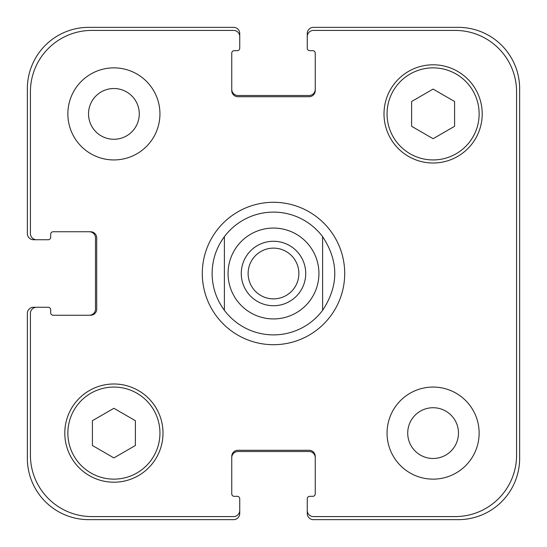 <?xml version="1.0" encoding="UTF-8"?>
<svg xmlns="http://www.w3.org/2000/svg" width="547" height="547" viewBox="0 0 547 547"><rect width="100%" height="100%" fill="white"/><g stroke="black" fill="none" stroke-linecap="round" stroke-linejoin="round"><path stroke-width="0.82" d="M322.607 236.666L322.607 310.334L322.607 236.666C338.825 261.22 338.825 285.78 322.607 310.334A61.387 61.387 0 0 1 224.393 310.334L224.393 236.666L224.393 310.334C216.338 299.373 212.243 287.1 212.113 273.5C212.243 259.9 216.338 247.627 224.393 236.666A61.387 61.387 0 0 1 322.607 236.666A61.387 61.387 0 0 0 224.393 236.666M248.126 273.5A25.374 25.374 0 0 0 273.5 298.874A25.374 25.374 0 0 0 298.874 273.5A25.374 25.374 0 0 0 273.5 248.126A25.374 25.374 0 0 0 248.126 273.5M305.725 273.5A32.225 32.225 0 0 1 257.384 301.411A32.225 32.225 0 0 1 257.384 245.589A32.225 32.225 0 0 1 305.725 273.5M224.393 310.334A61.387 61.387 0 0 0 322.607 310.334M202.294 273.5A71.206 71.206 0 0 1 309.103 211.833A71.206 71.206 0 0 1 309.103 335.167A71.206 71.206 0 0 1 202.294 273.5M88.525 113.899A25.374 25.374 0 0 0 126.589 135.875A25.374 25.374 0 0 0 126.589 91.923A25.374 25.374 0 0 0 88.525 113.899M159.943 113.899A46.037 46.037 0 0 1 90.884 153.769A46.037 46.037 0 0 1 90.884 74.03A46.037 46.037 0 0 1 159.943 113.899M407.72 433.101A25.374 25.374 0 0 0 445.784 455.077A25.374 25.374 0 0 0 445.784 411.125A25.374 25.374 0 0 0 407.72 433.101M479.138 433.101A46.037 46.037 0 0 1 410.079 472.97A46.037 46.037 0 0 1 410.079 393.231A46.037 46.037 0 0 1 479.138 433.101M135.382 445.504L113.899 457.907L92.416 445.504L92.416 420.698L113.899 408.288L135.382 420.698L135.382 445.504M454.584 126.302L433.101 138.712L411.618 126.302L411.618 101.496L433.101 89.093L454.584 101.496L454.584 126.302M159.943 433.101A46.037 46.037 0 0 0 90.884 393.231A46.037 46.037 0 0 0 90.884 472.97A46.037 46.037 0 0 0 159.943 433.101M163.006 433.101A49.107 49.107 0 0 1 89.346 475.623A49.107 49.107 0 0 1 89.346 390.572A49.107 49.107 0 0 1 163.006 433.101M479.138 113.899A46.037 46.037 0 0 0 410.079 74.03A46.037 46.037 0 0 0 410.079 153.769A46.037 46.037 0 0 0 479.138 113.899M482.208 113.899A49.107 49.107 0 0 1 408.547 156.428A49.107 49.107 0 0 1 408.547 71.377A49.107 49.107 0 0 1 482.208 113.899M516.58 91.8A61.387 61.387 0 0 0 455.2 30.42L313.397 30.42A6.14 6.14 0 0 0 307.264 36.56L307.264 48.218A2.455 2.455 0 0 0 309.718 50.673L312.788 50.673A2.455 2.455 0 0 1 315.243 53.134L315.243 90.576A6.14 6.14 0 0 1 309.103 96.716L237.897 96.716A6.14 6.14 0 0 1 231.757 90.576L231.757 53.134A2.455 2.455 0 0 1 234.212 50.673L237.282 50.673A2.455 2.455 0 0 0 239.736 48.218L239.736 36.56A6.14 6.14 0 0 0 233.603 30.42L91.8 30.42A61.387 61.387 0 0 0 30.42 91.8L30.42 233.603A6.14 6.14 0 0 0 36.56 239.736L48.218 239.736A2.455 2.455 0 0 0 50.673 237.282L50.673 234.212A2.455 2.455 0 0 1 53.134 231.757L90.576 231.757A6.14 6.14 0 0 1 96.716 237.897L96.716 309.103A6.14 6.14 0 0 1 90.576 315.243L53.134 315.243A2.455 2.455 0 0 1 50.673 312.788L50.673 309.718A2.455 2.455 0 0 0 48.218 307.264L36.56 307.264A6.14 6.14 0 0 0 30.42 313.397L30.42 455.2A61.387 61.387 0 0 0 91.8 516.58L233.603 516.58A6.14 6.14 0 0 0 239.736 510.44L239.736 498.782A2.455 2.455 0 0 0 237.282 496.327L234.212 496.327A2.455 2.455 0 0 1 231.757 493.866L231.757 456.424A6.14 6.14 0 0 1 237.897 450.284L309.103 450.284A6.14 6.14 0 0 1 315.243 456.424L315.243 493.866A2.455 2.455 0 0 1 312.788 496.327L309.718 496.327A2.455 2.455 0 0 0 307.264 498.782L307.264 510.44A6.14 6.14 0 0 0 313.397 516.58L455.2 516.58A61.387 61.387 0 0 0 516.58 455.2L516.58 91.8M231.757 89.346A6.14 6.14 0 0 0 237.897 95.486L309.103 95.486A6.14 6.14 0 0 0 315.243 89.346M307.264 36.56L307.264 33.49A6.14 6.14 0 0 1 313.397 27.35L458.263 27.35A61.387 61.387 0 0 1 519.65 88.737L519.65 458.263A61.387 61.387 0 0 1 458.263 519.65L313.397 519.65A6.14 6.14 0 0 1 307.264 513.51L307.264 510.44M315.243 457.654A6.14 6.14 0 0 0 309.103 451.514L237.897 451.514A6.14 6.14 0 0 0 231.757 457.654M239.736 510.44L239.736 513.51A6.14 6.14 0 0 1 233.603 519.65L88.737 519.65A61.387 61.387 0 0 1 27.35 458.263L27.35 313.397A6.14 6.14 0 0 1 33.49 307.264L36.56 307.264M89.346 315.243A6.14 6.14 0 0 0 95.486 309.103L95.486 237.897A6.14 6.14 0 0 0 89.346 231.757M36.56 239.736L33.49 239.736A6.14 6.14 0 0 1 27.35 233.603L27.35 88.737A61.387 61.387 0 0 1 88.737 27.35L233.603 27.35A6.14 6.14 0 0 1 239.736 33.49L239.736 36.56M237.159 300.754A45.422 45.422 0 0 0 310.518 299.824A45.422 45.422 0 0 0 287.319 230.225A45.422 45.422 0 0 0 237.159 300.754"/></g></svg>
